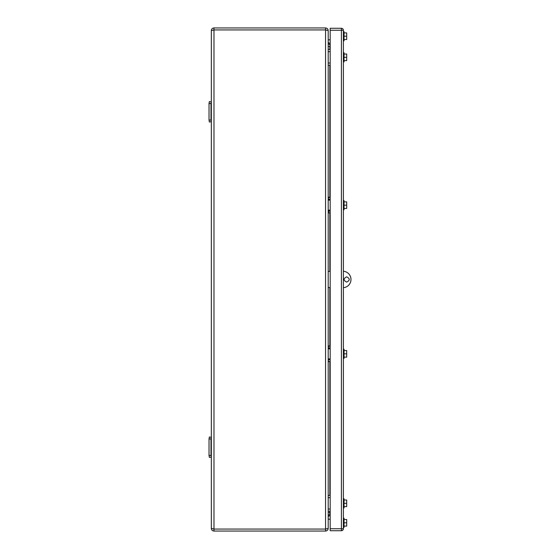 <?xml version="1.0" encoding="UTF-8"?>
<svg xmlns="http://www.w3.org/2000/svg" width="559" height="559" viewBox="0 0 559 559"><rect width="100%" height="100%" fill="white"/><g stroke="black" fill="none" stroke-linecap="round" stroke-linejoin="round"><path stroke-width="0.84" d="M330.18 46.439L329.845 44.454A1.649 1.649 0 0 1 328.196 42.805A1.649 1.649 0 0 0 329.845 44.454L330.18 44.454M328.44 43.665L328.985 44.217L328.44 43.665M328.196 30.591L328.196 528.409L325.555 529.073L325.555 531.05L213.978 531.05L213.978 529.073L325.555 529.073L325.555 29.927L213.978 29.927L213.978 529.073L211.337 528.409L211.337 30.591L213.978 29.927L213.978 27.95L325.555 27.95C327.169 28.118 328.049 28.998 328.196 30.591L325.555 29.927L325.555 27.95M328.196 528.409C328.049 529.995 327.169 530.875 325.555 531.05C327.169 530.875 328.049 529.995 328.196 528.409L328.063 529.247L328.196 528.409M329.845 511.24L329.845 514.546A1.649 1.649 0 0 0 328.196 516.195A1.649 1.649 0 0 1 329.845 514.546L330.18 514.546M211.337 528.409C211.477 529.995 212.357 530.875 213.978 531.05C212.357 530.875 211.477 529.995 211.337 528.409L211.47 529.247L211.337 528.409M213.978 27.95C212.364 28.118 211.484 28.998 211.337 30.591L211.47 29.753L211.337 30.591M328.196 508.997L330.18 508.997M328.196 497.643L330.18 497.643M328.196 511.24L330.18 511.24M328.196 495.4L330.18 495.4M328.196 63.006L330.18 63.006M328.196 51.652L330.18 51.652M328.196 65.256L330.18 65.256M328.196 49.409L330.18 49.409M330.18 361.456L328.524 361.456L330.18 361.785M328.524 345.944L330.18 345.944M330.18 348.187L328.196 347.859L328.524 346.273L330.18 346.273M330.18 359.542L328.524 359.542L330.18 359.87M328.524 361.785L328.294 359.87M330.18 212.727L328.524 212.727L330.18 213.056M328.524 197.215L330.18 197.215M330.18 199.458L328.196 199.13L328.524 197.544L330.18 197.544M330.18 210.813L328.196 211.141M328.524 213.056L328.524 211.141L330.18 211.141M330.18 287.717L328.196 287.389M343.38 287.696A8.252 8.252 0 0 0 350.975 279.465A8.252 8.252 0 0 0 343.38 271.241M330.18 271.213L328.196 271.541M346.685 282.106C343.275 280.345 343.275 278.585 346.685 276.824C350.088 278.585 350.088 280.345 346.685 282.106M209.024 455.452L209.394 457.437L211.337 457.024L211.002 455.452L209.024 455.452L209.024 438.948L211.002 438.948L211.002 455.452M211.002 438.948L211.337 437.376L209.394 436.963L209.024 438.948M211.002 103.548L211.002 120.052L209.024 120.052L209.394 122.037L211.337 121.624L211.002 120.052L209.024 120.052L209.024 103.338L209.394 101.563L211.337 101.976L211.002 103.548L209.024 103.548M343.38 30.263L343.38 528.737A1.977 1.977 0 0 1 341.402 530.722L330.18 530.722L330.18 528.737L341.402 528.737L341.402 30.263L343.38 30.263A1.977 1.977 0 0 0 341.402 28.278A1.977 1.977 0 0 1 343.38 30.263M330.18 30.263L330.18 28.278L341.402 28.278L341.402 30.263L330.18 30.263L330.18 528.737M344.044 40.828L343.38 40.828L344.044 40.828L344.044 31.584L343.38 31.584M344.044 527.416L343.38 527.416L344.044 527.416L344.044 518.172L343.38 518.172M344.044 358.452L343.38 358.452L344.044 358.452L344.044 349.207L343.38 349.207M343.38 209.793L344.044 209.793L344.044 200.548L343.38 200.548M343.38 61.951L344.044 61.951L344.044 52.707L343.38 52.707M343.38 507.942L344.044 507.942L344.044 498.698L343.38 498.698M344.044 36.202L346.685 36.202L346.685 39.507L344.044 39.507M346.685 36.202L346.685 32.904L344.044 32.904M344.044 522.798L346.685 522.798L346.685 526.096L344.044 526.096M346.685 522.798L346.685 519.493L344.044 519.493M344.044 353.833L346.685 353.833L346.685 357.131L344.044 357.131M346.685 353.833L346.685 350.528L344.044 350.528M344.044 205.167L346.685 205.167L346.685 208.472L344.044 208.472M346.685 205.167L346.685 201.869L344.044 201.869M344.044 57.332L346.685 57.332L346.685 60.631L344.044 60.631M346.685 57.332L346.685 54.027L344.044 54.027M344.044 503.317L346.685 503.317L346.685 506.622L344.044 506.622M346.685 503.317L346.685 500.019L344.044 500.019M330.18 515.335L328.196 516.523M328.196 519.164L330.18 519.164M328.196 39.836L330.18 39.836M330.18 43.665L328.196 42.477M328.196 46.439L329.845 46.439L329.845 49.409M328.196 512.561L330.18 512.561M329.845 65.256L329.845 197.215M329.845 213.056L329.845 271.213M329.845 287.717L329.845 345.944M329.845 361.785L329.845 495.4M330.18 347.859L328.196 347.859M328.294 347.859L328.524 348.844L330.18 348.844M330.18 358.885L328.524 358.885L328.524 359.542M328.196 348.844L328.196 358.885M330.18 199.13L328.196 199.13M328.294 199.13L328.524 200.115L330.18 200.115M330.18 210.156L328.524 210.156L328.294 211.141M328.196 200.115L328.196 210.156M341.402 528.737L343.38 528.737A1.977 1.977 0 0 1 341.402 530.722L341.402 528.737"/></g></svg>
